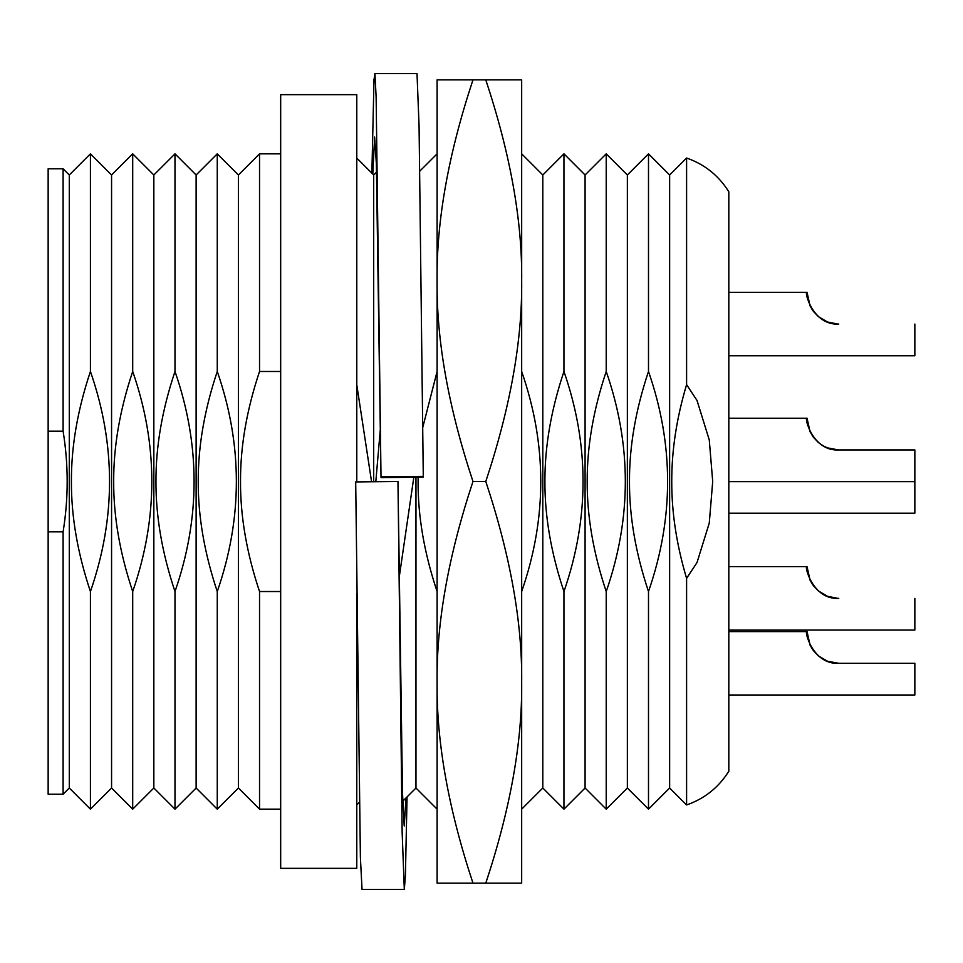 <?xml version="1.0" encoding="UTF-8"?>
<svg xmlns="http://www.w3.org/2000/svg" width="963" height="963" viewBox="0 0 963 963"><rect width="100%" height="100%" fill="white"/><g stroke="black" fill="none" stroke-linecap="round" stroke-linejoin="round"><path stroke-width="1.44" d="M356.779 593.316L356.779 868.349L280.678 868.349L280.678 94.651L356.779 94.651L356.779 481.909M217.265 371.477C242.736 444.822 242.736 518.178 217.265 591.523C204.433 553.195 198.089 516.517 198.234 481.5C198.089 446.483 204.433 409.805 217.265 371.477L217.265 153.839L238.403 174.989L238.403 788.011L259.541 809.161L259.541 591.523C246.709 553.195 240.365 516.517 240.509 481.5C240.365 446.483 246.709 409.805 259.541 371.477L259.541 153.839L280.678 153.839M259.541 371.477L280.678 371.477M259.541 591.523L280.678 591.523M174.989 591.523C162.145 553.195 155.813 516.517 155.958 481.5C155.813 446.483 162.145 409.805 174.989 371.477C200.46 444.822 200.46 518.178 174.989 591.523L174.989 809.161L196.127 788.011L196.127 174.989L174.989 153.839L174.989 371.477M132.701 591.523C119.869 553.195 113.526 516.517 113.682 481.5C113.526 446.483 119.869 409.805 132.701 371.477C158.185 444.822 158.185 518.178 132.701 591.523L132.701 809.161L153.839 788.011L153.839 174.989L132.701 153.839L132.701 371.477M48.15 431.171L63.101 431.171C68.542 464.72 68.542 498.28 63.101 531.829L48.15 531.829L48.15 168.79L63.101 168.79L63.101 431.171M90.426 591.523C77.594 553.195 71.25 516.517 71.406 481.5C71.25 446.483 77.594 409.805 90.426 371.477C115.909 444.822 115.909 518.178 90.426 591.523L90.426 809.161L111.564 788.011L111.564 174.989L90.426 153.839L90.426 371.477M63.101 531.829L63.101 794.21L48.15 794.21L48.15 531.829M238.403 788.011L217.265 809.161L217.265 591.523M413.825 477.263L399.091 578.101M375.811 481.717L380.469 427.656M437.106 591.523C424.274 553.195 417.93 516.517 418.086 481.5L418.111 477.227M422.829 427.139L437.106 371.477M521.669 371.477C547.14 444.822 547.14 518.178 521.669 591.523M563.945 371.477C589.416 444.822 589.416 518.178 563.945 591.523C551.113 553.195 544.769 516.517 544.914 481.5C544.769 446.483 551.113 409.805 563.945 371.477L563.945 153.839L542.807 174.989L521.669 153.839L521.669 280.678C522.355 221.117 510.402 154.176 485.785 79.857L472.977 79.857C448.373 154.176 436.42 221.117 437.106 280.678C436.42 340.24 448.373 407.18 472.977 481.5C448.373 555.82 436.42 622.76 437.106 682.322L437.106 79.857L472.977 79.857M606.221 371.477C631.692 444.822 631.692 518.178 606.221 591.523C593.389 553.195 587.045 516.517 587.189 481.5C587.045 446.483 593.389 409.805 606.221 371.477L606.221 153.839L585.083 174.989L563.945 153.839M686.595 578.354C676.604 544.926 671.656 512.641 671.753 481.5C671.656 450.359 676.604 418.074 686.595 384.646L697.019 400.464L709.274 439.947L712.704 481.5L709.274 523.053L697.019 562.536L686.595 578.354L686.595 804.972C704.627 798.664 718.699 787.409 728.822 771.219L728.822 191.781L728.822 771.219M356.779 384.791L371.574 481.765M648.496 371.477C673.98 444.822 673.98 518.178 648.496 591.523C635.664 553.195 629.321 516.517 629.477 481.5C629.321 446.483 635.664 409.805 648.496 371.477L648.496 153.839L627.358 174.989L606.221 153.839M627.358 174.989L627.358 788.011L648.496 809.161L648.496 591.523M686.595 384.646L686.595 158.028C704.627 164.336 718.699 175.591 728.822 191.781M585.083 174.989L585.083 788.011L606.221 809.161L606.221 591.523M542.807 174.989L542.807 788.011L563.945 809.161L563.945 591.523M437.106 809.161L415.968 788.011L415.968 477.239M373.692 481.741L373.692 174.989L376.581 172.088M648.496 809.161L669.634 788.011L669.634 174.989L648.496 153.839M63.101 794.21L69.288 788.011L69.288 174.989L63.101 168.79M542.807 788.011L521.669 809.161L521.669 79.857L485.785 79.857M472.977 883.143L437.106 883.143L437.106 682.322C436.42 741.883 448.373 808.824 472.977 883.143L521.669 883.143L521.669 682.322C522.355 622.76 510.402 555.82 485.785 481.5L472.977 481.5M485.785 883.143C510.402 808.824 522.355 741.883 521.669 682.322M485.785 481.5C510.402 407.18 522.355 340.24 521.669 280.678M381.023 477.588L423.299 477.166L423.287 476.372L381.011 476.793L381.023 477.588L376.34 163.289L374.631 137.023L372.813 174.098M405.989 797.99L404.219 825.965L402.51 793.175L397.972 481.5L355.696 481.921L360.391 857.299L362.04 889.475L404.316 889.487L402.149 832.237L397.972 481.5M381.011 476.793L376.136 97.203L374.968 74.187L373.993 79.532L371.874 173.171M423.287 476.372L419.061 125.635L417.003 73.513L374.727 73.525M407.048 796.931L405.399 875.776L404.316 889.487M838.749 324.062L838.761 324.062C812.411 325.735 803.852 290.381 807.042 292.355L810.064 305.861L813.362 311.338L818.381 316.646L827.494 321.991L837.75 324.05L827.494 321.991L818.381 316.646L813.362 311.338L810.064 305.861L807.042 292.355L810.064 305.861L813.362 311.338L818.381 316.646L827.494 321.991L837.738 324.037M827.494 321.991L823.136 319.945M818.381 316.646L813.362 311.338M812.628 310.327L810.064 305.861M914.85 324.062L914.85 355.768L728.822 355.768M837.738 449.914L914.85 449.926L838.761 449.926C812.411 451.599 803.852 416.245 807.042 418.219L810.064 431.737L807.042 418.219L810.064 431.737L813.362 437.214L810.064 431.737L813.362 437.214L818.381 442.523L823.136 445.821L818.381 442.523L813.362 437.214L818.381 442.523L823.136 445.821L827.494 447.867L837.75 449.914L827.494 447.867L823.136 445.821L827.494 447.867L838.388 449.926M914.85 449.926L914.85 513.207L728.822 513.207M838.749 598.36L838.761 598.36C812.411 600.033 803.852 564.679 807.042 566.653L810.064 580.159L813.362 585.636L818.381 590.945L827.494 596.29L837.75 598.336L827.494 596.29L818.381 590.945L813.362 585.636L810.064 580.159L807.042 566.653L810.064 580.159L813.362 585.636L818.381 590.945L827.494 596.29L837.738 598.336M807.042 631.584L810.064 645.102L813.362 650.579L818.381 655.887L827.494 661.232L838.749 663.29C812.411 664.964 803.852 629.609 807.042 631.584L728.822 631.584M827.494 661.232L823.136 659.174M818.381 655.887L813.362 650.579M812.628 649.556L810.064 645.102M728.822 695.009L914.85 695.009L914.85 663.29L838.749 663.29M827.494 596.29L823.136 594.243M818.381 590.945L813.362 585.636M812.628 584.625L810.064 580.159M914.85 598.36L914.85 630.067L728.822 630.067M259.541 809.161L280.678 809.161M419.808 171.137L437.106 153.839M669.634 788.011L686.595 804.972M669.634 174.989L686.595 158.028M627.358 788.011L606.221 809.161M585.083 788.011L563.945 809.161M415.968 788.011L402.739 801.24M373.692 174.989L356.779 158.076M359.38 802.323L356.779 804.924M69.288 788.011L90.426 809.161M69.288 174.989L90.426 153.839M111.564 788.011L132.701 809.161M111.564 174.989L132.701 153.839M153.839 788.011L174.989 809.161M153.839 174.989L174.989 153.839M196.127 788.011L217.265 809.161M196.127 174.989L217.265 153.839M238.403 174.989L259.541 153.839M728.822 292.355L807.042 292.355M728.822 481.644L914.85 481.644M728.822 418.219L807.042 418.219M728.822 566.653L807.042 566.653"/></g></svg>
